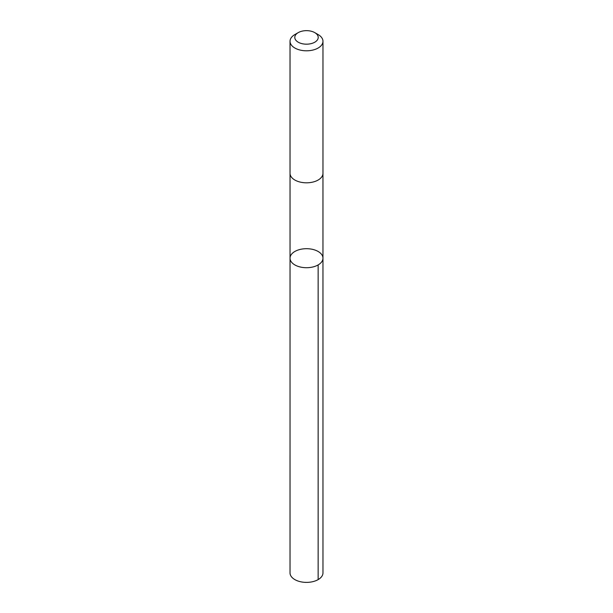 <?xml version="1.0" encoding="UTF-8"?>
<svg xmlns="http://www.w3.org/2000/svg" width="613" height="613" viewBox="0 0 613 613"><rect width="100%" height="100%" fill="white"/><g stroke="black" fill="none" stroke-linecap="round" stroke-linejoin="round"><path stroke-width="0.92" d="M290.301 256.479A16.467 9.509 180 0 1 307.994 248.732A16.467 9.509 180 0 1 322.967 258.203A16.467 9.509 180 0 1 306.5 267.712A16.467 9.509 180 0 1 290.033 258.203A16.467 9.509 180 0 1 290.301 256.479M290.026 572.879A16.474 9.509 0 0 0 304.998 582.35A16.474 9.509 0 0 0 322.699 574.603A16.474 9.509 0 0 0 322.974 572.879L322.967 258.203A16.467 9.509 180 0 1 306.5 267.712A16.467 9.509 180 0 1 290.033 258.203L290.026 572.879M298.217 32.635L294.853 34.573A16.474 9.509 0 0 0 290.026 41.293L290.026 173.303A16.474 9.509 0 0 0 304.998 182.774A16.474 9.509 0 0 0 322.699 175.027A16.474 9.509 0 0 0 322.974 173.303L322.974 41.293A16.474 9.509 0 0 0 318.147 34.573L314.783 32.635A11.716 6.766 0 0 0 298.217 32.635A11.716 6.766 0 0 0 301.052 43.4A11.716 6.766 0 0 0 318.024 38.642A11.716 6.766 0 0 0 314.783 32.635M290.026 41.293A16.474 9.509 0 0 0 304.998 50.764A16.474 9.509 0 0 0 322.699 43.017A16.474 9.509 0 0 0 322.974 41.293M318.147 264.923L318.147 579.607M290.033 173.456L290.033 258.203M322.967 173.456L322.967 258.203"/></g></svg>
